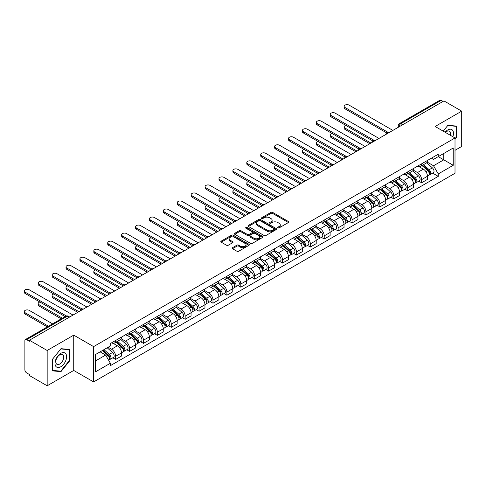 <?xml version="1.0" encoding="UTF-8"?>
<svg xmlns="http://www.w3.org/2000/svg" width="486" height="486" viewBox="0 0 486 486"><rect width="100%" height="100%" fill="white"/><g stroke="black" fill="none" stroke-linecap="round" stroke-linejoin="round"><path stroke-width="0.73" d="M277.907 227.891A0.869 0.498 0 0 0 279.128 227.891L288.429 222.527A1.239 0.717 0 0 0 288.787 222.023A1.239 0.717 0 0 0 288.429 221.519L272.676 212.425A1.239 0.717 0 0 0 270.927 212.425L261.632 217.789A0.869 0.498 0 0 0 261.377 218.141A0.869 0.498 0 0 0 261.632 218.5A0.869 0.498 0 0 0 262.853 218.5L264.056 217.801A3.961 2.284 0 0 1 269.657 217.801L270.969 218.56A3.961 2.284 0 0 1 272.13 220.176A3.961 2.284 0 0 1 270.969 221.792L269.766 222.491A0.869 0.498 0 0 0 269.511 222.843A0.869 0.498 0 0 0 269.766 223.196A0.869 0.498 0 0 0 270.994 223.196L272.196 222.503A3.961 2.284 0 0 1 277.798 222.503L279.11 223.256A3.961 2.284 0 0 1 280.27 224.878A3.961 2.284 0 0 1 279.11 226.494L277.907 227.187A0.869 0.498 0 0 0 277.652 227.539A0.869 0.498 0 0 0 277.907 227.891L277.907 227.187M232.515 247.684A1.239 0.717 0 0 0 232.15 248.188A1.239 0.717 0 0 0 232.515 248.698L236.931 251.244A1.239 0.717 0 0 0 238.681 251.244L249.008 245.284A1.239 0.717 0 0 0 249.367 244.78A1.239 0.717 0 0 0 249.008 244.276L233.256 235.181A1.239 0.717 0 0 0 231.506 235.181L221.179 241.141A1.239 0.717 0 0 0 220.82 241.645A1.239 0.717 0 0 0 221.179 242.156L226.519 245.236A1.239 0.717 0 0 0 228.268 245.236L232.685 242.684A1.239 0.717 0 0 0 233.049 242.18A1.239 0.717 0 0 0 232.685 241.676L230.042 240.145A3.311 1.914 0 0 1 229.07 238.796A3.311 1.914 0 0 1 231.117 237.028A3.311 1.914 0 0 1 234.72 237.441L245.09 243.431A3.311 1.914 0 0 1 246.062 244.78A3.311 1.914 0 0 1 244.015 246.548A3.311 1.914 0 0 1 240.412 246.129L238.681 245.132A1.239 0.717 0 0 0 236.931 245.132L232.515 247.684L232.515 248.698L236.931 246.165L236.931 245.132M93.616 346.615L73.732 335.14L47.166 350.479L29.427 340.236L443.961 100.906L461.7 111.148L435.134 126.488L455.011 137.963L93.616 346.615L93.616 381.923L455.011 173.271L455.011 137.963M264.147 235.534A1.239 0.717 0 0 0 265.897 235.534L276.218 229.574A1.239 0.717 0 0 0 276.583 229.07A1.239 0.717 0 0 0 276.218 228.566L260.472 219.472A1.239 0.717 0 0 0 258.722 219.472L248.395 225.431A1.239 0.717 0 0 0 248.03 225.935A1.239 0.717 0 0 0 248.395 226.44L264.147 235.534M245.722 228.08A0.869 0.498 0 0 1 246.602 228.201L246.602 227.175L262.616 236.421A1.239 0.717 0 0 1 262.975 236.925A1.239 0.717 0 0 1 262.616 237.429L252.289 243.389A1.239 0.717 0 0 1 250.539 243.389L234.787 234.295L234.787 233.286A1.239 0.717 0 0 0 234.428 233.79A1.239 0.717 0 0 0 234.787 234.295M234.787 233.286L239.209 230.735A1.239 0.717 0 0 1 240.959 230.735L247.344 234.422A1.239 0.717 0 0 0 249.093 234.422L252.027 232.733A1.239 0.717 0 0 0 252.386 232.229A1.239 0.717 0 0 0 252.027 231.719L245.375 227.879A0.869 0.498 0 0 1 245.12 227.527A0.869 0.498 0 0 1 245.655 227.065A0.869 0.498 0 0 1 246.602 227.175M47.166 350.479L47.166 385.787L29.427 375.544L29.427 374.512L26.663 372.92A2.521 1.458 -120 0 1 24.883 369.828L24.883 340.698A2.521 1.458 -120 0 1 25.406 339.544L65.786 316.228A2.521 1.458 60 0 1 67.05 316.356L26.663 339.665A2.521 1.458 -120 0 0 25.406 339.544M455.011 150.32L461.7 146.456L461.7 111.148M47.166 385.787L73.732 370.447L93.616 381.923M29.427 340.236L29.427 341.263L26.663 339.665M402.687 124.738L400.81 123.657A2.521 1.458 60 0 0 399.553 123.529L439.933 100.213A2.521 1.458 60 0 1 441.197 100.341L400.81 123.657A2.521 1.458 120 0 0 399.03 126.743L399.03 126.846M443.068 101.422L441.197 100.341M421.587 163.855A5.802 3.347 60 0 1 420.384 166.455L426.265 163.059A5.802 3.347 -120 0 0 427.467 160.453M413.234 170.1L417.486 172.548A5.802 3.347 60 0 1 421.587 179.656L427.467 176.254A5.802 3.347 -120 0 0 423.367 169.152L419.157 166.722M427.467 176.254L427.467 179.395L421.587 182.791L418.762 181.163M420.384 166.455A5.802 3.347 60 0 1 417.529 166.194M421.587 179.656L421.587 182.791M407.675 171.88A5.802 3.347 60 0 1 406.478 174.486L412.359 171.09A5.802 3.347 -120 0 0 413.562 168.484M404.856 189.194L407.675 190.822L413.562 187.426L413.562 184.285A5.802 3.347 -120 0 0 409.461 177.183L405.251 174.753M406.478 174.486A5.802 3.347 60 0 1 403.623 174.225M399.328 178.125L403.574 180.579A5.802 3.347 60 0 1 407.675 187.681L407.675 190.822M393.769 179.911A5.802 3.347 60 0 1 392.567 182.511L398.453 179.115A5.802 3.347 -120 0 0 399.656 176.515M390.951 197.225L393.769 198.853L399.656 195.457L399.656 192.316A5.802 3.347 -120 0 0 395.555 185.215L391.339 182.779M392.567 182.511A5.802 3.347 60 0 1 389.717 182.25M385.422 186.156L389.669 188.611A5.802 3.347 60 0 1 393.769 195.712L393.769 198.853M379.864 187.942A5.802 3.347 60 0 1 378.661 190.542L384.548 187.146A5.802 3.347 -120 0 0 385.744 184.54M377.045 205.25L379.864 206.878L385.744 203.482L385.744 200.341A5.802 3.347 -120 0 0 381.644 193.24L377.434 190.81M378.661 190.542A5.802 3.347 60 0 1 375.806 190.281M371.511 194.187L375.763 196.636A5.802 3.347 60 0 1 379.864 203.743L379.864 206.878M365.958 195.967A5.802 3.347 60 0 1 364.755 198.574L370.642 195.178A5.802 3.347 -120 0 0 371.839 192.571M363.133 213.281L365.958 214.909L371.839 211.513L371.839 208.373A5.802 3.347 -120 0 0 367.738 201.271L363.528 198.841M364.755 198.574A5.802 3.347 60 0 1 361.9 198.312M357.605 202.212L361.857 204.667A5.802 3.347 60 0 1 365.958 211.768L365.958 214.909M352.052 203.999A5.802 3.347 60 0 1 350.849 206.599L356.73 203.203A5.802 3.347 -120 0 0 357.933 200.603M349.227 221.312L352.052 222.94L357.933 219.544L357.933 216.404A5.802 3.347 -120 0 0 353.832 209.302L349.622 206.866M350.849 206.599A5.802 3.347 60 0 1 347.994 206.337M343.699 210.244L347.952 212.698A5.802 3.347 60 0 1 352.052 219.8L352.052 222.94M338.141 212.03A5.802 3.347 60 0 1 336.944 214.63L342.824 211.234A5.802 3.347 -120 0 0 344.027 208.628M335.322 229.337L338.141 230.965L344.027 227.57L344.027 224.429A5.802 3.347 -120 0 0 339.927 217.327L335.717 214.897M336.944 214.63A5.802 3.347 60 0 1 334.089 214.369M329.794 218.275L334.04 220.723A5.802 3.347 60 0 1 338.141 227.831L338.141 230.965M324.235 220.055A5.802 3.347 60 0 1 323.032 222.661L328.919 219.265A5.802 3.347 -120 0 0 330.122 216.659M321.416 237.368L324.235 238.997L330.122 235.601L330.122 232.46A5.802 3.347 -120 0 0 326.021 225.358L321.805 222.928M323.032 222.661A5.802 3.347 60 0 1 320.183 222.4M315.888 226.3L320.134 228.754A5.802 3.347 60 0 1 324.235 235.856L324.235 238.997M310.329 228.086A5.802 3.347 60 0 1 309.126 230.686L315.013 227.29A5.802 3.347 -120 0 0 316.21 224.69M307.51 245.4L310.329 247.028L316.21 243.626L316.21 240.491A5.802 3.347 -120 0 0 312.109 233.389L307.899 230.953M309.126 230.686A5.802 3.347 60 0 1 306.271 230.425M301.976 234.331L306.229 236.785A5.802 3.347 60 0 1 310.329 243.887L310.329 247.028M296.424 236.117A5.802 3.347 60 0 1 295.221 238.717L301.107 235.321A5.802 3.347 -120 0 0 302.304 232.715M293.599 253.425L296.424 255.053L302.304 251.657L302.304 248.516A5.802 3.347 -120 0 0 298.204 241.414L293.994 238.984M295.221 238.717A5.802 3.347 60 0 1 292.365 238.456M288.07 242.356L292.323 244.81A5.802 3.347 60 0 1 296.424 251.918L296.424 255.053M282.518 244.142A5.802 3.347 60 0 1 281.315 246.748L287.196 243.352A5.802 3.347 -120 0 0 288.398 240.746M279.693 261.456L282.518 263.084L288.398 259.688L288.398 256.547A5.802 3.347 -120 0 0 284.298 249.446L280.088 247.016M281.315 246.748A5.802 3.347 60 0 1 278.46 246.487M274.165 250.387L278.417 252.841A5.802 3.347 60 0 1 282.518 259.943L282.518 263.084M268.606 252.173A5.802 3.347 60 0 1 267.409 254.773L273.29 251.377A5.802 3.347 -120 0 0 274.493 248.777M265.787 269.487L268.606 271.115L274.493 267.713L274.493 264.578A5.802 3.347 -120 0 0 270.392 257.471L266.182 255.041M267.409 254.773A5.802 3.347 60 0 1 264.554 254.512M260.259 258.418L264.505 260.873A5.802 3.347 60 0 1 268.606 267.974L268.606 271.115M254.7 260.198A5.802 3.347 60 0 1 253.498 262.805L259.384 259.409A5.802 3.347 -120 0 0 260.587 256.802M251.882 277.512L254.7 279.14L260.587 275.744L260.587 272.603A5.802 3.347 -120 0 0 256.487 265.502L252.27 263.072M253.498 262.805A5.802 3.347 60 0 1 250.648 262.543M246.353 266.443L250.6 268.898A5.802 3.347 60 0 1 254.7 275.999L254.7 279.14M240.795 268.229A5.802 3.347 60 0 1 239.592 270.836L245.479 267.44A5.802 3.347 -120 0 0 246.675 264.834M237.976 285.543L240.795 287.171L246.681 283.775L246.681 280.635A5.802 3.347 -120 0 0 242.575 273.533L238.365 271.103M239.592 270.836A5.802 3.347 60 0 1 236.737 270.574M232.442 274.475L236.694 276.929A5.802 3.347 60 0 1 240.795 284.031L240.795 287.171M226.889 276.261A5.802 3.347 60 0 1 225.686 278.861L231.573 275.465A5.802 3.347 -120 0 0 232.77 272.865M224.064 293.568L226.889 295.202L232.77 291.8L232.77 288.666A5.802 3.347 -120 0 0 228.669 281.558L224.459 279.128M225.686 278.861A5.802 3.347 60 0 1 222.831 278.6M218.536 282.506L222.788 284.96A5.802 3.347 60 0 1 226.889 292.062L226.889 295.202M212.983 284.286A5.802 3.347 60 0 1 211.781 286.892L217.661 283.496A5.802 3.347 -120 0 0 218.864 280.89M210.159 301.599L212.983 303.228L218.864 299.832L218.864 296.691A5.802 3.347 -120 0 0 214.763 289.589L210.553 287.159M211.781 286.892A5.802 3.347 60 0 1 208.925 286.631M204.63 290.531L208.883 292.985A5.802 3.347 60 0 1 212.983 300.087L212.983 303.228M199.072 292.317A5.802 3.347 60 0 1 197.875 294.923L203.756 291.521A5.802 3.347 -120 0 0 204.958 288.921M196.253 309.631L199.072 311.259L204.958 307.863L204.958 304.722A5.802 3.347 -120 0 0 200.858 297.62L196.648 295.19M197.875 294.923A5.802 3.347 60 0 1 195.02 294.662M190.725 298.562L194.971 301.016A5.802 3.347 60 0 1 199.072 308.118L199.072 311.259M185.166 300.348A5.802 3.347 60 0 1 183.969 302.948L189.85 299.552A5.802 3.347 -120 0 0 191.053 296.952M182.347 317.656L185.166 319.29L191.053 315.888L191.053 312.753A5.802 3.347 -120 0 0 186.952 305.645L182.736 303.215M183.969 302.948A5.802 3.347 60 0 1 181.114 302.687M176.819 306.593L181.065 309.047A5.802 3.347 60 0 1 185.166 316.149L185.166 319.29M171.26 308.373A5.802 3.347 60 0 1 170.057 310.979L175.944 307.583A5.802 3.347 -120 0 0 177.141 304.977M168.442 325.687L171.26 327.315L177.147 323.919L177.147 320.778A5.802 3.347 -120 0 0 173.046 313.677L168.83 311.247M170.057 310.979A5.802 3.347 60 0 1 167.202 310.718M162.913 314.618L167.16 317.072A5.802 3.347 60 0 1 171.26 324.174L171.26 327.315M157.355 316.404A5.802 3.347 60 0 1 156.152 319.01L162.038 315.608A5.802 3.347 -120 0 0 163.235 313.008M154.53 333.718L157.355 335.346L163.235 331.95L163.235 328.809A5.802 3.347 -120 0 0 159.135 321.708L154.925 319.272M156.152 319.01A5.802 3.347 60 0 1 153.297 318.749M149.002 322.649L153.254 325.104A5.802 3.347 60 0 1 157.355 332.205L157.355 335.346M143.449 324.435A5.802 3.347 60 0 1 142.246 327.035L148.127 323.64A5.802 3.347 -120 0 0 149.33 321.039M140.624 341.743L143.449 343.377L149.33 339.975L149.33 336.841A5.802 3.347 -120 0 0 145.229 329.733L141.019 327.303M142.246 327.035A5.802 3.347 60 0 1 139.391 326.774M135.096 330.68L139.348 333.135A5.802 3.347 60 0 1 143.449 340.236L143.449 343.377M129.537 332.46A5.802 3.347 60 0 1 128.34 335.067L134.221 331.671A5.802 3.347 -120 0 0 135.424 329.065M126.718 349.774L129.537 351.402L135.424 348.006L135.424 344.866A5.802 3.347 -120 0 0 131.323 337.764L127.113 335.334M128.34 335.067A5.802 3.347 60 0 1 125.485 334.805M121.19 338.706L125.437 341.16A5.802 3.347 60 0 1 129.537 348.262L129.537 351.402M115.632 340.492A5.802 3.347 60 0 1 114.435 343.098L120.315 339.696A5.802 3.347 -120 0 0 121.518 337.096M112.813 357.805L115.632 359.433L121.518 356.038L121.518 352.897A5.802 3.347 -120 0 0 117.418 345.795L113.208 343.359M114.435 343.098A5.802 3.347 60 0 1 111.58 342.83M108.147 347.235L111.531 349.191A5.802 3.347 60 0 1 115.632 356.293L115.632 359.433M431.434 158.163L433.53 159.378L453.231 147.999L443.779 153.454L443.779 159.839L433.53 165.756L427.139 162.069M95.396 360.977L105.65 355.059L110.371 363.242L95.396 371.887L95.396 354.592L110.371 345.947L110.371 343.529L438.257 154.226L438.257 156.65L453.231 165.295L438.257 173.939L433.53 165.756M453.231 147.999L453.231 165.295M110.371 363.242L110.371 365.66L438.257 176.357L438.257 173.939M455.011 139.379L456.488 137.55L456.488 126.081L447.879 125.309L443.196 131.141M73.732 335.14L73.732 370.447M52.385 370.854L60.987 371.626L69.589 360.922L69.589 349.452L60.987 348.681L52.385 359.385L52.385 370.854M105.65 355.059L100.122 351.864M432.668 173.138L438.257 176.357M456.038 137.289L456.488 137.55M60.076 371.097L60.987 371.626M69.146 360.667L69.589 360.922M278.253 228.019L279.11 227.521A3.961 2.284 0 0 0 280.27 225.905L280.27 224.878M272.13 220.176L272.13 221.209A3.961 2.284 0 0 1 270.969 222.825L270.113 223.317M288.411 222.533L272.676 213.451A1.239 0.717 0 0 0 270.927 213.451L261.978 218.621M276.206 229.58L260.472 220.498A1.239 0.717 0 0 0 258.722 220.498L248.413 226.452L248.395 225.431M274.031 229.422A0.869 0.498 0 0 0 274.286 229.07A0.869 0.498 0 0 0 274.031 228.718L260.204 220.735A0.869 0.498 0 0 0 258.983 220.735L257.714 221.464A3.961 2.284 0 0 0 256.553 223.08A3.961 2.284 0 0 0 257.714 224.696L267.166 230.157A3.961 2.284 0 0 0 272.761 230.157L274.031 229.422L274.031 230.449A0.869 0.498 0 0 0 274.286 230.097L274.286 229.07M256.553 223.08L256.553 224.113A3.961 2.284 0 0 0 257.714 225.729L257.714 224.696M274.031 230.449L272.761 231.184A3.961 2.284 0 0 1 267.166 231.184L257.714 225.729M234.805 234.307L239.209 231.767L239.209 230.735M252.386 232.229L252.386 233.256A1.239 0.717 0 0 1 252.027 233.76L249.093 235.455A1.239 0.717 0 0 1 247.344 235.455L240.959 231.767A1.239 0.717 0 0 0 239.209 231.767M246.602 228.201L262.598 237.441M253.971 238.249A3.311 1.914 0 0 0 257.58 238.662A3.311 1.914 0 0 0 259.621 236.901A3.311 1.914 0 0 0 258.655 235.546L254.998 233.438A1.239 0.717 0 0 0 253.249 233.438L250.32 235.133A1.239 0.717 0 0 0 249.956 235.637A1.239 0.717 0 0 0 250.32 236.141L253.971 238.249L253.971 239.282A3.311 1.914 0 0 0 257.58 239.695A3.311 1.914 0 0 0 259.621 237.927L259.621 236.901M249.956 235.637L249.956 236.664A1.239 0.717 0 0 0 250.32 237.168L250.32 236.141M253.971 239.282L250.32 237.168M246.062 244.78L246.062 245.807A3.311 1.914 0 0 1 244.015 247.574A3.311 1.914 0 0 1 240.412 247.161L238.681 246.165A1.239 0.717 0 0 0 236.931 246.165M229.07 238.796L229.07 239.823A3.311 1.914 0 0 0 230.042 241.171L230.042 240.145M232.685 241.676L232.685 242.684L230.042 241.171M248.99 245.296L233.256 236.208A1.239 0.717 0 0 0 231.506 236.208L221.197 242.162L221.179 241.141M421.988 165.532L427.656 170.586A3.153 1.823 60 0 1 428.64 175.458L427.467 176.139M422.134 165.665L424.807 167.202M345.85 125.376A2.898 1.677 -0 0 0 344.155 126.901A2.898 1.677 -0 0 0 345.005 128.085L370.946 143.06M422.559 165.197L428.865 170.829A1.513 0.875 60 0 1 429.338 173.168A1.513 0.875 60 0 1 429.199 173.223M423.5 164.657L429.168 169.711A3.153 1.823 60 0 1 430.159 174.583A3.153 1.823 60 0 1 429.205 174.687M426.659 162.755L432.376 167.858A3.153 1.823 60 0 1 433.366 172.73L430.159 174.583M369.791 143.728L345.005 129.422A2.898 1.677 180 0 1 344.155 128.237L344.155 126.901M386.886 133.012L345.005 108.834A2.898 1.677 180 0 1 344.155 107.649L344.155 106.312A2.898 1.677 -0 0 0 345.005 107.497L388.035 132.338M392.876 130.4L349.106 105.128A2.898 1.677 -0 0 0 345.947 104.763A2.898 1.677 -0 0 0 344.155 106.312M408.082 173.557L413.744 178.617A3.153 1.823 60 0 1 414.734 183.489L413.562 184.17M408.228 173.69L410.895 175.233M331.944 133.407A2.898 1.677 -0 0 0 330.249 134.926A2.898 1.677 -0 0 0 331.1 136.11L357.04 151.091M408.653 173.229L414.959 178.854A1.513 0.875 60 0 1 415.433 181.193A1.513 0.875 60 0 1 415.293 181.248M409.595 172.682L415.263 177.742A3.153 1.823 60 0 1 416.253 182.615A3.153 1.823 60 0 1 415.299 182.718M412.754 170.786L418.47 175.889A3.153 1.823 60 0 1 419.461 180.762L416.253 182.615M355.886 151.76L331.1 137.447A2.898 1.677 180 0 1 330.249 136.268L330.249 134.926M394.17 181.588L399.838 186.642A3.153 1.823 60 0 1 400.829 191.52L399.65 192.195M394.322 181.721L396.989 183.265M318.032 141.432A2.898 1.677 -0 0 0 316.343 142.957A2.898 1.677 -0 0 0 317.194 144.142L343.134 159.116M394.741 181.26L401.047 186.885A1.513 0.875 60 0 1 401.527 189.224A1.513 0.875 60 0 1 401.387 189.279M395.689 180.713L401.357 185.767A3.153 1.823 60 0 1 402.347 190.646A3.153 1.823 60 0 1 401.393 190.743M398.848 178.818L404.565 183.915A3.153 1.823 60 0 1 405.555 188.793L402.347 190.646M341.974 159.785L317.194 145.478A2.898 1.677 180 0 1 316.343 144.293L316.343 142.957M452.867 136.724A8.195 4.732 120 0 0 452.721 130.436A8.195 4.732 120 0 0 445.079 132.228M450.419 135.315A5.607 3.238 120 0 0 450.085 131.797A5.607 3.238 120 0 0 449.453 131.208A5.607 3.238 120 0 0 445.419 132.423M443.214 131.153L447.703 125.564L456.038 126.305L456.038 137.423L455.011 138.698M455.485 125.989L456.038 126.305M65.829 353.808A8.195 4.732 120 0 0 57.913 355.928A8.195 4.732 120 0 0 55.787 366.292A8.195 4.732 120 0 0 63.702 364.172A8.195 4.732 120 0 0 65.829 353.808M63.186 355.169A5.607 3.238 120 0 0 62.56 354.58A5.607 3.238 120 0 0 57.336 357.198A5.607 3.238 120 0 0 56.315 363.716A5.607 3.238 120 0 0 56.947 364.3A5.607 3.238 120 0 0 62.165 361.681A5.607 3.238 120 0 0 63.186 355.169M60.811 371.164L52.47 370.417L52.47 359.306L60.811 348.936L69.146 349.683L69.146 360.794L60.811 371.164M68.593 349.361L69.146 349.683M372.981 141.037L331.1 116.865A2.898 1.677 180 0 1 330.249 115.68L330.249 114.338A2.898 1.677 -0 0 0 331.1 115.522L374.129 140.369M378.971 138.425L335.2 113.159A2.898 1.677 -0 0 0 332.041 112.795A2.898 1.677 -0 0 0 330.249 114.338M359.069 149.068L317.194 124.89A2.898 1.677 180 0 1 316.343 123.705L316.343 122.369A2.898 1.677 -0 0 0 317.194 123.553L360.223 148.394M365.065 146.456L321.295 121.184A2.898 1.677 -0 0 0 318.136 120.82A2.898 1.677 -0 0 0 316.343 122.369M380.265 189.619L385.933 194.673A3.153 1.823 60 0 1 386.923 199.546L385.744 200.226M380.417 189.753L383.083 191.29M304.127 149.463A2.898 1.677 -0 0 0 302.438 150.988A2.898 1.677 -0 0 0 303.288 152.167L329.229 167.148M380.836 189.285L387.142 194.916A1.513 0.875 60 0 1 387.615 197.255A1.513 0.875 60 0 1 387.482 197.31M381.783 188.744L387.445 193.799A3.153 1.823 60 0 1 388.435 198.671A3.153 1.823 60 0 1 387.488 198.774M384.942 186.843L390.659 191.946A3.153 1.823 60 0 1 391.649 196.818L388.435 198.671M328.068 167.816L303.288 153.509A2.898 1.677 180 0 1 302.438 152.325L302.438 150.988M366.359 197.644L372.027 202.705A3.153 1.823 60 0 1 373.017 207.577L371.839 208.257M366.511 197.778L369.178 199.321M290.221 157.494A2.898 1.677 -0 0 0 288.532 159.013A2.898 1.677 -0 0 0 289.383 160.198L315.323 175.179M366.93 197.316L373.236 202.941A1.513 0.875 60 0 1 373.71 205.28A1.513 0.875 60 0 1 373.576 205.335M367.872 196.769L373.54 201.83A3.153 1.823 60 0 1 374.53 206.702A3.153 1.823 60 0 1 373.576 206.805M371.037 194.874L376.753 199.977A3.153 1.823 60 0 1 377.737 204.849L374.53 206.702M314.163 175.847L289.383 161.534A2.898 1.677 180 0 1 288.532 160.356L288.532 159.013M352.453 205.675L358.121 210.73A3.153 1.823 60 0 1 359.105 215.608L357.933 216.282M352.599 205.809L355.272 207.352M276.315 165.519A2.898 1.677 -0 0 0 274.626 167.044A2.898 1.677 -0 0 0 275.471 168.229L301.411 183.204M353.024 205.347L359.33 210.973A1.513 0.875 60 0 1 359.804 213.311A1.513 0.875 60 0 1 359.664 213.366M353.966 204.8L359.634 209.855A3.153 1.823 60 0 1 360.624 214.733A3.153 1.823 60 0 1 359.67 214.83M357.125 202.905L362.842 208.002A3.153 1.823 60 0 1 363.832 212.88L360.624 214.733M300.257 183.872L275.471 169.565A2.898 1.677 180 0 1 274.626 168.381L274.626 167.044M345.163 157.1L303.288 132.921A2.898 1.677 180 0 1 302.438 131.736L302.438 130.4A2.898 1.677 -0 0 0 303.288 131.584L346.318 156.425M351.159 154.487L307.389 129.215A2.898 1.677 -0 0 0 304.23 128.851A2.898 1.677 -0 0 0 302.438 130.4M331.258 165.125L289.383 140.952A2.898 1.677 180 0 1 288.532 139.768L288.532 138.425A2.898 1.677 -0 0 0 289.383 139.61L332.412 164.456M337.254 162.512L293.483 137.246A2.898 1.677 -0 0 0 290.318 136.882A2.898 1.677 -0 0 0 288.532 138.425M317.352 173.156L275.471 148.977A2.898 1.677 180 0 1 274.626 147.793L274.626 146.456A2.898 1.677 -0 0 0 275.471 147.641L318.5 172.481M323.342 170.543L279.572 145.271A2.898 1.677 -0 0 0 276.413 144.907A2.898 1.677 -0 0 0 274.626 146.456M338.548 213.706L344.21 218.761A3.153 1.823 60 0 1 345.2 223.633L344.027 224.313M338.693 213.84L341.36 215.377M262.41 173.551A2.898 1.677 -0 0 0 260.715 175.075A2.898 1.677 -0 0 0 261.565 176.254L287.505 191.235M339.119 213.372L345.425 219.004A1.513 0.875 60 0 1 345.898 221.343A1.513 0.875 60 0 1 345.759 221.397M340.06 212.832L345.728 217.886A3.153 1.823 60 0 1 346.718 222.758A3.153 1.823 60 0 1 345.765 222.861M343.219 210.93L348.936 216.033A3.153 1.823 60 0 1 349.926 220.905L346.718 222.758M286.351 191.903L261.565 177.597A2.898 1.677 180 0 1 260.715 176.412L260.715 175.075M303.446 181.187L261.565 157.008A2.898 1.677 180 0 1 260.715 155.824L260.715 154.487A2.898 1.677 -0 0 0 261.565 155.672L304.594 180.513M309.436 178.575L265.666 153.303A2.898 1.677 -0 0 0 262.507 152.938A2.898 1.677 -0 0 0 260.715 154.487M324.636 221.731L330.304 226.792A3.153 1.823 60 0 1 331.294 231.664L330.115 232.344M324.788 221.865L327.455 223.408M248.498 181.582A2.898 1.677 -0 0 0 246.809 183.101A2.898 1.677 -0 0 0 247.66 184.285L273.6 199.26M325.207 221.403L331.513 227.029A1.513 0.875 60 0 1 331.993 229.368A1.513 0.875 60 0 1 331.853 229.422M326.155 220.857L331.823 225.917A3.153 1.823 60 0 1 332.813 230.789A3.153 1.823 60 0 1 331.859 230.893M329.314 218.961L335.03 224.064A3.153 1.823 60 0 1 336.02 228.936L332.813 230.789M272.439 199.934L247.66 185.622A2.898 1.677 180 0 1 246.809 184.443L246.809 183.101M289.535 189.212L247.66 165.033A2.898 1.677 180 0 1 246.809 163.855L246.809 162.512A2.898 1.677 -0 0 0 247.66 163.697L290.689 188.544M295.531 186.6L251.76 161.328A2.898 1.677 -0 0 0 248.601 160.969A2.898 1.677 -0 0 0 246.809 162.512M310.73 229.763L316.398 234.817A3.153 1.823 60 0 1 317.388 239.695L316.21 240.37M310.882 229.896L313.549 231.439M234.592 189.607A2.898 1.677 -0 0 0 232.903 191.132A2.898 1.677 -0 0 0 233.754 192.316L259.694 207.291M311.301 229.435L317.607 235.06A1.513 0.875 60 0 1 318.081 237.399A1.513 0.875 60 0 1 317.947 237.454M312.249 228.888L317.911 233.942A3.153 1.823 60 0 1 318.901 238.82A3.153 1.823 60 0 1 317.953 238.918M315.408 226.992L321.125 232.089A3.153 1.823 60 0 1 322.115 236.968L318.901 238.82M258.534 207.959L233.754 193.653A2.898 1.677 180 0 1 232.903 192.468L232.903 191.132M275.629 197.243L233.754 173.065A2.898 1.677 180 0 1 232.903 171.88L232.903 170.543A2.898 1.677 -0 0 0 233.754 171.728L276.783 196.569M281.625 194.631L237.854 169.359A2.898 1.677 -0 0 0 234.695 168.994A2.898 1.677 -0 0 0 232.903 170.543M296.825 237.794L302.492 242.848A3.153 1.823 60 0 1 303.483 247.72L302.304 248.401M296.976 237.927L299.643 239.464M220.687 197.638A2.898 1.677 -0 0 0 218.998 199.163A2.898 1.677 -0 0 0 219.848 200.341L245.788 215.322M297.396 237.46L303.701 243.091A1.513 0.875 60 0 1 304.175 245.43A1.513 0.875 60 0 1 304.042 245.485M298.337 236.919L304.005 241.973A3.153 1.823 60 0 1 304.995 246.845A3.153 1.823 60 0 1 304.042 246.949M301.502 235.017L307.219 240.12A3.153 1.823 60 0 1 308.203 244.993L304.995 246.845M244.628 215.991L219.848 201.684A2.898 1.677 180 0 1 218.998 200.499L218.998 199.163M261.723 205.274L219.848 181.096A2.898 1.677 180 0 1 218.998 179.911L218.998 178.575A2.898 1.677 -0 0 0 219.848 179.759L262.877 204.6M267.719 202.662L223.949 177.39A2.898 1.677 -0 0 0 220.784 177.025A2.898 1.677 -0 0 0 218.998 178.575M282.919 245.819L288.587 250.879A3.153 1.823 60 0 1 289.571 255.751L288.398 256.432M283.065 245.952L285.738 247.495M206.781 205.669A2.898 1.677 -0 0 0 205.092 207.188A2.898 1.677 -0 0 0 205.936 208.373L231.883 223.347M283.49 245.491L289.796 251.116A1.513 0.875 60 0 1 290.27 253.455A1.513 0.875 60 0 1 290.13 253.51M284.432 244.944L290.099 250.004A3.153 1.823 60 0 1 291.09 254.877A3.153 1.823 60 0 1 290.136 254.98M287.591 243.049L293.307 248.152A3.153 1.823 60 0 1 294.297 253.024L291.09 254.877M230.722 224.022L205.936 209.709A2.898 1.677 180 0 1 205.092 208.524L205.092 207.188M247.817 213.299L205.936 189.121A2.898 1.677 180 0 1 205.092 187.942L205.092 186.6A2.898 1.677 -0 0 0 205.936 187.784L248.966 212.625M253.807 210.687L210.037 185.415A2.898 1.677 -0 0 0 206.878 185.057A2.898 1.677 -0 0 0 205.092 186.6M269.013 253.85L274.675 258.904A3.153 1.823 60 0 1 275.665 263.783L274.493 264.457M269.159 253.984L271.826 255.527M192.875 213.694A2.898 1.677 -0 0 0 191.18 215.219A2.898 1.677 -0 0 0 192.031 216.404L217.971 231.379M269.584 253.522L275.89 259.147A1.513 0.875 60 0 1 276.364 261.486A1.513 0.875 60 0 1 276.224 261.541M270.526 252.975L276.194 258.03A3.153 1.823 60 0 1 277.184 262.908A3.153 1.823 60 0 1 276.23 263.005M273.685 251.08L279.401 256.177A3.153 1.823 60 0 1 280.392 261.055L277.184 262.908M216.817 232.047L192.031 217.74A2.898 1.677 180 0 1 191.18 216.556L191.18 215.219M233.912 221.33L192.031 197.152A2.898 1.677 180 0 1 191.18 195.967L191.18 194.631A2.898 1.677 -0 0 0 192.031 195.815L235.06 220.656M239.902 218.718L196.131 193.446A2.898 1.677 -0 0 0 192.972 193.082A2.898 1.677 -0 0 0 191.18 194.631M255.101 261.881L260.769 266.935A3.153 1.823 60 0 1 261.76 271.808L260.587 272.488M255.253 262.015L257.92 263.552M178.963 221.725A2.898 1.677 -0 0 0 177.275 223.25A2.898 1.677 -0 0 0 178.125 224.429L204.065 239.41M255.679 261.547L261.978 267.179A1.513 0.875 60 0 1 262.458 269.517A1.513 0.875 60 0 1 262.319 269.572M256.62 261.006L262.288 266.061A3.153 1.823 60 0 1 263.278 270.933A3.153 1.823 60 0 1 262.325 271.036M259.779 259.105L265.496 264.208A3.153 1.823 60 0 1 266.486 269.08L263.278 270.933M202.905 240.078L178.125 225.771A2.898 1.677 180 0 1 177.275 224.587L177.275 223.25M220 229.362L178.125 205.183A2.898 1.677 180 0 1 177.275 203.999L177.275 202.662A2.898 1.677 -0 0 0 178.125 203.841L221.154 228.687M225.996 226.749L182.226 201.477A2.898 1.677 -0 0 0 179.067 201.113A2.898 1.677 -0 0 0 177.275 202.662M241.196 269.906L246.864 274.967A3.153 1.823 60 0 1 247.854 279.839L246.675 280.519M241.348 270.04L244.015 271.583M165.058 229.757A2.898 1.677 -0 0 0 163.369 231.275A2.898 1.677 -0 0 0 164.219 232.46L190.16 247.435M241.767 269.578L248.073 275.204A1.513 0.875 60 0 1 248.546 277.542A1.513 0.875 60 0 1 248.413 277.597M242.714 269.031L248.376 274.092A3.153 1.823 60 0 1 249.367 278.964A3.153 1.823 60 0 1 248.419 279.067M245.873 267.136L251.59 272.239A3.153 1.823 60 0 1 252.58 277.111L249.367 278.964M188.999 248.109L164.219 233.796A2.898 1.677 180 0 1 163.369 232.612L163.369 231.275M206.094 237.387L164.219 213.208A2.898 1.677 180 0 1 163.369 212.03L163.369 210.687A2.898 1.677 -0 0 0 164.219 211.872L207.249 236.712M212.09 234.774L168.32 209.502A2.898 1.677 -0 0 0 165.161 209.144A2.898 1.677 -0 0 0 163.369 210.687M227.29 277.937L232.958 282.992A3.153 1.823 60 0 1 233.948 287.87L232.77 288.544M227.442 278.071L230.109 279.614M151.152 237.782A2.898 1.677 -0 0 0 149.463 239.306A2.898 1.677 -0 0 0 150.314 240.491L176.254 255.466M227.861 277.609L234.167 283.235A1.513 0.875 60 0 1 234.641 285.574A1.513 0.875 60 0 1 234.507 285.628M228.803 277.063L234.471 282.117A3.153 1.823 60 0 1 235.461 286.995A3.153 1.823 60 0 1 234.507 287.092M231.968 275.167L237.684 280.264A3.153 1.823 60 0 1 238.669 285.142L235.461 286.995M175.094 256.134L150.314 241.828A2.898 1.677 180 0 1 149.463 240.643L149.463 239.306M192.189 245.418L150.314 221.239A2.898 1.677 180 0 1 149.463 220.055L149.463 218.718A2.898 1.677 -0 0 0 150.314 219.903L193.343 244.744M198.185 242.806L154.414 217.534A2.898 1.677 -0 0 0 151.249 217.169A2.898 1.677 -0 0 0 149.463 218.718M213.384 285.968L219.052 291.023A3.153 1.823 60 0 1 220.037 295.895L218.864 296.575M213.536 286.102L216.203 287.639M137.246 245.813A2.898 1.677 -0 0 0 135.558 247.331A2.898 1.677 -0 0 0 136.402 248.516L162.348 263.497M213.955 285.634L220.261 291.26A1.513 0.875 60 0 1 220.735 293.605A1.513 0.875 60 0 1 220.595 293.659M214.897 285.094L220.565 290.148A3.153 1.823 60 0 1 221.555 295.02A3.153 1.823 60 0 1 220.601 295.124M218.056 283.192L223.773 288.295A3.153 1.823 60 0 1 224.763 293.167L221.555 295.02M161.188 264.165L136.402 249.859A2.898 1.677 180 0 1 135.558 248.674L135.558 247.331M178.283 253.449L136.402 229.27A2.898 1.677 180 0 1 135.558 228.086L135.558 226.749A2.898 1.677 -0 0 0 136.402 227.928L179.431 252.775M184.273 250.837L140.503 225.565A2.898 1.677 -0 0 0 137.344 225.2A2.898 1.677 -0 0 0 135.558 226.749M199.479 293.994L205.141 299.054A3.153 1.823 60 0 1 206.131 303.926L204.958 304.607M199.625 294.127L202.291 295.67M123.341 253.844A2.898 1.677 -0 0 0 121.646 255.363A2.898 1.677 -0 0 0 122.496 256.547L148.437 271.522M200.05 293.666L206.356 299.291A1.513 0.875 60 0 1 206.829 301.63A1.513 0.875 60 0 1 206.69 301.685M200.991 293.119L206.659 298.179A3.153 1.823 60 0 1 207.65 303.051A3.153 1.823 60 0 1 206.696 303.155M204.15 291.223L209.867 296.326A3.153 1.823 60 0 1 210.857 301.199L207.65 303.051M147.282 272.196L122.496 257.884A2.898 1.677 180 0 1 121.646 256.699L121.646 255.363M164.377 261.474L122.496 237.296A2.898 1.677 180 0 1 121.646 236.117L121.646 234.774A2.898 1.677 -0 0 0 122.496 235.959L165.526 260.8M170.367 258.862L126.597 233.59A2.898 1.677 -0 0 0 123.438 233.231A2.898 1.677 -0 0 0 121.646 234.774M185.567 302.025L191.235 307.079A3.153 1.823 60 0 1 192.225 311.957L191.053 312.632M185.719 302.158L188.386 303.695M109.429 261.869A2.898 1.677 -0 0 0 107.74 263.394A2.898 1.677 -0 0 0 108.591 264.578L134.531 279.553M186.144 301.697L192.45 307.322A1.513 0.875 60 0 1 192.924 309.661A1.513 0.875 60 0 1 192.784 309.716M187.086 301.15L192.754 306.204A3.153 1.823 60 0 1 193.744 311.083A3.153 1.823 60 0 1 192.79 311.18M190.245 299.255L195.961 304.351A3.153 1.823 60 0 1 196.952 309.23L193.744 311.083M133.371 280.222L108.591 265.915A2.898 1.677 180 0 1 107.74 264.73L107.74 263.394M150.466 269.505L108.591 245.327A2.898 1.677 180 0 1 107.74 244.142L107.74 242.806A2.898 1.677 -0 0 0 108.591 243.99L151.62 268.831M156.462 266.893L112.691 241.621A2.898 1.677 -0 0 0 109.532 241.256A2.898 1.677 -0 0 0 107.74 242.806M171.661 310.056L177.329 315.11A3.153 1.823 60 0 1 178.319 319.982L177.141 320.663M171.813 310.19L174.48 311.726M95.523 269.9A2.898 1.677 -0 0 0 93.834 271.419A2.898 1.677 -0 0 0 94.685 272.603L120.625 287.584M172.232 309.722L178.538 315.347A1.513 0.875 60 0 1 179.012 317.692A1.513 0.875 60 0 1 178.878 317.747M173.18 309.181L178.848 314.235A3.153 1.823 60 0 1 179.832 319.108A3.153 1.823 60 0 1 178.884 319.211M176.339 307.28L182.056 312.383A3.153 1.823 60 0 1 183.046 317.255L179.832 319.108M119.465 288.253L94.685 273.946A2.898 1.677 180 0 1 93.834 272.761L93.834 271.419M136.56 277.536L94.685 253.358A2.898 1.677 180 0 1 93.834 252.173L93.834 250.837A2.898 1.677 -0 0 0 94.685 252.015L137.714 276.862M142.556 274.924L98.786 249.652A2.898 1.677 -0 0 0 95.627 249.288A2.898 1.677 -0 0 0 93.834 250.837M157.756 318.081L163.424 323.141A3.153 1.823 60 0 1 164.414 328.014L163.235 328.694M157.907 318.215L160.574 319.758M81.618 277.931A2.898 1.677 -0 0 0 79.929 279.45A2.898 1.677 -0 0 0 80.779 280.635L106.72 295.61M158.327 317.753L164.633 323.378A1.513 0.875 60 0 1 165.106 325.717A1.513 0.875 60 0 1 164.973 325.772M159.268 317.206L164.936 322.267A3.153 1.823 60 0 1 165.926 327.139A3.153 1.823 60 0 1 164.973 327.236M162.433 315.311L168.15 320.414A3.153 1.823 60 0 1 169.134 325.286L165.926 327.139M105.559 296.278L80.779 281.971A2.898 1.677 180 0 1 79.929 280.786L79.929 279.45M122.654 285.561L80.779 261.383A2.898 1.677 180 0 1 79.929 260.198L79.929 258.862A2.898 1.677 -0 0 0 80.779 260.046L123.809 284.887M128.65 282.949L84.88 257.677A2.898 1.677 -0 0 0 81.715 257.319A2.898 1.677 -0 0 0 79.929 258.862M143.85 326.112L149.518 331.166A3.153 1.823 60 0 1 150.508 336.045L149.33 336.719M144.002 326.246L146.669 327.783M67.712 285.956A2.898 1.677 -0 0 0 66.023 287.481A2.898 1.677 -0 0 0 66.868 288.666L92.814 303.641M144.421 325.784L150.727 331.409A1.513 0.875 60 0 1 151.201 333.748A1.513 0.875 60 0 1 151.061 333.803M145.363 325.237L151.031 330.292A3.153 1.823 60 0 1 152.021 335.164A3.153 1.823 60 0 1 151.067 335.267M148.522 323.342L154.238 328.439A3.153 1.823 60 0 1 155.228 333.311L152.021 335.164M91.654 304.309L66.868 290.002A2.898 1.677 180 0 1 66.023 288.818L66.023 287.481M108.749 293.593L66.868 269.414A2.898 1.677 180 0 1 66.023 268.229L66.023 266.893A2.898 1.677 -0 0 0 66.868 268.078L109.897 292.918M114.739 290.98L70.968 265.708A2.898 1.677 -0 0 0 67.809 265.344A2.898 1.677 -0 0 0 66.023 266.893M129.944 334.143L135.606 339.198A3.153 1.823 60 0 1 136.596 344.07L135.424 344.75M130.09 334.277L132.757 335.814M53.806 293.987A2.898 1.677 -0 0 0 52.111 295.506A2.898 1.677 -0 0 0 52.962 296.691L78.902 311.672M130.515 333.809L136.821 339.435A1.513 0.875 60 0 1 137.295 341.78A1.513 0.875 60 0 1 137.155 341.834M131.457 333.268L137.125 338.323A3.153 1.823 60 0 1 138.115 343.195A3.153 1.823 60 0 1 137.161 343.298M134.616 331.367L140.333 336.47A3.153 1.823 60 0 1 141.323 341.342L138.115 343.195M77.748 312.34L52.962 298.033A2.898 1.677 180 0 1 52.111 296.849L52.111 295.506M94.843 301.624L52.962 277.445A2.898 1.677 180 0 1 52.111 276.261L52.111 274.924A2.898 1.677 -0 0 0 52.962 276.103L95.991 300.949M100.833 299.005L57.062 273.74A2.898 1.677 -0 0 0 53.903 273.375A2.898 1.677 -0 0 0 52.111 274.924M116.033 342.168L121.7 347.229A3.153 1.823 60 0 1 122.691 352.101L121.518 352.781M116.184 342.302L118.851 343.845M39.901 302.019A2.898 1.677 -0 0 0 38.206 303.537A2.898 1.677 -0 0 0 39.056 304.722L62.384 318.19M116.61 341.84L122.915 347.466A1.513 0.875 60 0 1 123.389 349.805A1.513 0.875 60 0 1 123.25 349.859M117.551 341.293L123.219 346.354A3.153 1.823 60 0 1 124.209 351.226A3.153 1.823 60 0 1 123.256 351.323M120.71 339.398L126.427 344.501A3.153 1.823 60 0 1 127.417 349.373L124.209 351.226M61.23 318.859L39.056 306.059A2.898 1.677 180 0 1 38.206 304.874L38.206 303.537M80.937 309.649L39.056 285.47A2.898 1.677 180 0 1 38.206 284.286L38.206 282.949A2.898 1.677 -0 0 0 39.056 284.134L82.085 308.975M86.927 307.037L43.157 281.765A2.898 1.677 -0 0 0 39.998 281.406A2.898 1.677 -0 0 0 38.206 282.949M102.473 350.509L107.795 355.254A3.153 1.823 60 0 1 108.785 360.126L108.627 360.217M102.528 350.479L104.946 351.87M52.579 323.852L29.251 310.384A2.898 1.677 -0 0 0 26.092 310.019A2.898 1.677 -0 0 0 24.3 311.569A2.898 1.677 -0 0 0 25.151 312.753L48.479 326.221M103.044 350.175L109.004 355.497A1.513 0.875 60 0 1 109.484 357.836A1.513 0.875 60 0 1 109.344 357.89M103.992 349.634L109.314 354.379A3.153 1.823 60 0 1 110.298 359.251A3.153 1.823 60 0 1 109.35 359.354M107.199 347.782L112.521 352.526A3.153 1.823 60 0 1 113.511 357.398L110.298 359.251M47.318 326.89L25.151 314.09A2.898 1.677 180 0 1 24.3 312.905L24.3 311.569M65.148 316.599L25.151 293.501A2.898 1.677 180 0 1 24.3 292.317L24.3 290.98A2.898 1.677 -0 0 0 25.151 292.165L66.394 315.979M73.022 315.068L29.251 289.796A2.898 1.677 -0 0 0 26.092 289.431A2.898 1.677 -0 0 0 24.3 290.98M399.121 126.797L399.03 126.743A2.521 1.458 0 0 1 398.289 125.716L398.289 127.271M129.537 348.262L135.424 344.866M143.449 340.236L149.33 336.841M157.355 332.205L163.235 328.809M171.26 324.174L177.147 320.778M185.166 316.149L191.053 312.753M199.072 308.118L204.958 304.722M212.983 300.087L218.864 296.691M226.889 292.062L232.77 288.666M240.795 284.031L246.681 280.635M254.7 275.999L260.587 272.603M268.606 267.974L274.493 264.578M282.518 259.943L288.398 256.547M296.424 251.918L302.304 248.516M310.329 243.887L316.21 240.491M324.235 235.856L330.122 232.46M338.141 227.831L344.027 224.429M352.052 219.8L357.933 216.404M365.958 211.768L371.839 208.373M379.864 203.743L385.744 200.341M393.769 195.712L399.656 192.316M407.675 187.681L413.562 184.285M115.632 356.293L121.518 352.897M111.531 349.191L117.418 345.795M125.437 341.16L131.323 337.764M139.348 333.135L145.229 329.733M153.254 325.104L159.135 321.708M167.16 317.072L173.046 313.677M181.065 309.047L186.952 305.645M194.971 301.016L200.858 297.62M208.883 292.985L214.763 289.589M222.788 284.96L228.669 281.558M236.694 276.929L242.575 273.533M250.6 268.898L256.487 265.502M264.505 260.873L270.392 257.471M278.417 252.841L284.298 249.446M292.323 244.81L298.204 241.414M306.229 236.785L312.109 233.389M320.134 228.754L326.021 225.358M334.04 220.723L339.927 217.327M347.952 212.698L353.832 209.302M361.857 204.667L367.738 201.271M375.763 196.636L381.644 193.24M389.669 188.611L395.555 185.215M403.574 180.579L409.461 177.183M417.486 172.548L423.367 169.152M389.243 132.496A2.521 1.458 120 0 0 388.132 133.14M375.338 140.527A2.521 1.458 120 0 0 374.226 141.165M361.432 148.552A2.521 1.458 120 0 0 360.32 149.196M347.526 156.583A2.521 1.458 120 0 0 346.415 157.227M333.621 164.614A2.521 1.458 120 0 0 332.503 165.252M319.709 172.639A2.521 1.458 120 0 0 318.597 173.283M305.803 180.671A2.521 1.458 120 0 0 304.692 181.314M291.898 188.702A2.521 1.458 120 0 0 290.786 189.34M277.992 196.727A2.521 1.458 120 0 0 276.88 197.371M264.086 204.758A2.521 1.458 120 0 0 262.969 205.402M250.175 212.789A2.521 1.458 120 0 0 249.063 213.427M236.269 220.814A2.521 1.458 120 0 0 235.157 221.458M222.363 228.845A2.521 1.458 120 0 0 221.252 229.489M208.458 236.876A2.521 1.458 120 0 0 207.346 237.514M194.552 244.901A2.521 1.458 120 0 0 193.434 245.545M180.64 252.933A2.521 1.458 120 0 0 179.528 253.577M166.734 260.958A2.521 1.458 120 0 0 165.623 261.602M152.829 268.989A2.521 1.458 120 0 0 151.717 269.633M138.923 277.02A2.521 1.458 120 0 0 137.811 277.664M125.017 285.045A2.521 1.458 120 0 0 123.9 285.689M111.106 293.076A2.521 1.458 120 0 0 109.994 293.72M97.2 301.107A2.521 1.458 120 0 0 96.088 301.751M83.294 309.132A2.521 1.458 120 0 0 82.183 309.776M68.921 317.431L67.05 316.356A2.521 1.458 120 0 1 68.307 316.228A2.521 2.521 0 0 0 65.786 316.228M279.11 227.521L279.11 226.494M269.766 223.196L269.766 222.491M270.969 222.825L270.969 221.792M261.632 218.5L261.632 217.789M270.927 213.451L270.927 212.425M272.676 213.451L272.676 212.425M288.429 222.527L288.429 221.519M258.722 220.498L258.722 219.472M260.472 220.498L260.472 219.472M276.218 229.574L276.218 228.566M267.166 231.184L267.166 230.157M272.761 231.184L272.761 230.157M240.959 231.767L240.959 230.735M247.344 235.455L247.344 234.422M249.093 235.455L249.093 234.422M252.027 233.76L252.027 232.733M262.616 237.429L262.616 236.421M238.681 246.165L238.681 245.132M240.412 247.161L240.412 246.129M231.506 236.208L231.506 235.181M233.256 236.208L233.256 235.181M249.008 245.284L249.008 244.276M427.656 170.586L425.888 171.607M429.654 172.475L429.083 172.803M432.376 167.858L429.168 169.711M345.005 129.422L345.005 128.085M345.005 107.497L345.005 108.834M413.744 178.617L411.982 179.638M415.743 180.5L415.178 180.828M418.47 175.889L415.263 177.742M331.1 137.447L331.1 136.11M399.838 186.642L398.07 187.663M401.837 188.532L401.272 188.86M404.565 183.915L401.357 185.767M317.194 145.478L317.194 144.142M331.1 115.522L331.1 116.865M317.194 123.553L317.194 124.89M385.933 194.673L384.165 195.694M387.931 196.563L387.36 196.891M390.659 191.946L387.445 193.799M303.288 153.509L303.288 152.167M372.027 202.705L370.259 203.725M374.026 204.588L373.455 204.916M376.753 199.977L373.54 201.83M289.383 161.534L289.383 160.198M358.121 210.73L356.353 211.75M360.12 212.619L359.549 212.947M362.842 208.002L359.634 209.855M275.471 169.565L275.471 168.229M303.288 131.584L303.288 132.921M289.383 139.61L289.383 140.952M275.471 147.641L275.471 148.977M344.21 218.761L342.448 219.781M346.208 220.65L345.643 220.978M348.936 216.033L345.728 217.886M261.565 177.597L261.565 176.254M261.565 155.672L261.565 157.008M330.304 226.792L328.536 227.813M332.303 228.675L331.738 229.003M335.03 224.064L331.823 225.917M247.66 185.622L247.66 184.285M247.66 163.697L247.66 165.033M316.398 234.817L314.63 235.838M318.397 236.706L317.832 237.034M321.125 232.089L317.911 233.942M233.754 193.653L233.754 192.316M233.754 171.728L233.754 173.065M302.492 242.848L300.725 243.869M304.491 244.737L303.92 245.066M307.219 240.12L304.005 241.973M219.848 201.684L219.848 200.341M219.848 179.759L219.848 181.096M288.587 250.879L286.819 251.9M290.585 252.763L290.014 253.091M293.307 248.152L290.099 250.004M205.936 209.709L205.936 208.373M205.936 187.784L205.936 189.121M274.675 258.904L272.913 259.925M276.674 260.794L276.109 261.122M279.401 256.177L276.194 258.03M192.031 217.74L192.031 216.404M192.031 195.815L192.031 197.152M260.769 266.935L259.002 267.956M262.768 268.825L262.203 269.153M265.496 264.208L262.288 266.061M178.125 225.771L178.125 224.429M178.125 203.841L178.125 205.183M246.864 274.967L245.096 275.987M248.862 276.85L248.297 277.178M251.59 272.239L248.376 274.092M164.219 233.796L164.219 232.46M164.219 211.872L164.219 213.208M232.958 282.992L231.19 284.012M234.957 284.881L234.386 285.209M237.684 280.264L234.471 282.117M150.314 241.828L150.314 240.491M150.314 219.903L150.314 221.239M219.052 291.023L217.285 292.043M221.051 292.912L220.48 293.24M223.773 288.295L220.565 290.148M136.402 249.859L136.402 248.516M136.402 227.928L136.402 229.27M205.141 299.054L203.379 300.075M207.139 300.937L206.574 301.265M209.867 296.326L206.659 298.179M122.496 257.884L122.496 256.547M122.496 235.959L122.496 237.296M191.235 307.079L189.467 308.1M193.234 308.968L192.669 309.296M195.961 304.351L192.754 306.204M108.591 265.915L108.591 264.578M108.591 243.99L108.591 245.327M177.329 315.11L175.561 316.131M179.328 317L178.763 317.328M182.056 312.383L178.848 314.235M94.685 273.946L94.685 272.603M94.685 252.015L94.685 253.358M163.424 323.141L161.656 324.162M165.422 325.025L164.851 325.353M168.15 320.414L164.936 322.267M80.779 281.971L80.779 280.635M80.779 260.046L80.779 261.383M149.518 331.166L147.75 332.187M151.517 333.056L150.946 333.384M154.238 328.439L151.031 330.292M66.868 290.002L66.868 288.666M66.868 268.078L66.868 269.414M135.606 339.198L133.844 340.218M137.605 341.087L137.04 341.409M140.333 336.47L137.125 338.323M52.962 298.033L52.962 296.691M52.962 276.103L52.962 277.445M121.7 347.229L119.933 348.249M123.699 349.112L123.134 349.44M126.427 344.501L123.219 346.354M39.056 306.059L39.056 304.722M39.056 284.134L39.056 285.47M107.795 355.254L106.27 356.135M109.793 357.143L109.229 357.471M112.521 352.526L109.314 354.379M25.151 314.09L25.151 312.753M25.151 292.165L25.151 293.501M389.462 132.374A2.521 2.521 0 0 0 386.224 134.239M375.55 140.399A2.521 2.521 0 0 0 372.319 142.27M361.645 148.43A2.521 2.521 0 0 0 358.413 150.296M347.739 156.462A2.521 2.521 0 0 0 344.501 158.327M333.833 164.487A2.521 2.521 0 0 0 330.595 166.358M319.928 172.518A2.521 2.521 0 0 0 316.69 174.383M306.016 180.549A2.521 2.521 0 0 0 302.784 182.414M292.11 188.574A2.521 2.521 0 0 0 288.878 190.445M278.205 196.605A2.521 2.521 0 0 0 274.967 198.47M264.299 204.636A2.521 2.521 0 0 0 261.061 206.501M250.393 212.661A2.521 2.521 0 0 0 247.155 214.533M236.482 220.693A2.521 2.521 0 0 0 233.25 222.558M222.576 228.724A2.521 2.521 0 0 0 219.344 230.589M208.67 236.749A2.521 2.521 0 0 0 205.438 238.62M194.765 244.78A2.521 2.521 0 0 0 191.527 246.645M180.859 252.805A2.521 2.521 0 0 0 177.621 254.676M166.947 260.836A2.521 2.521 0 0 0 163.715 262.707M153.041 268.867A2.521 2.521 0 0 0 149.81 270.732M139.136 276.892A2.521 2.521 0 0 0 135.904 278.764M125.23 284.924A2.521 2.521 0 0 0 121.992 286.795M111.324 292.955A2.521 2.521 0 0 0 108.086 294.82M97.413 300.98A2.521 2.521 0 0 0 94.181 302.851M83.507 309.011A2.521 2.521 0 0 0 80.275 310.882M69.656 317.006L68.307 316.228M399.553 123.529A2.521 2.521 0 0 0 398.289 125.716"/></g></svg>
